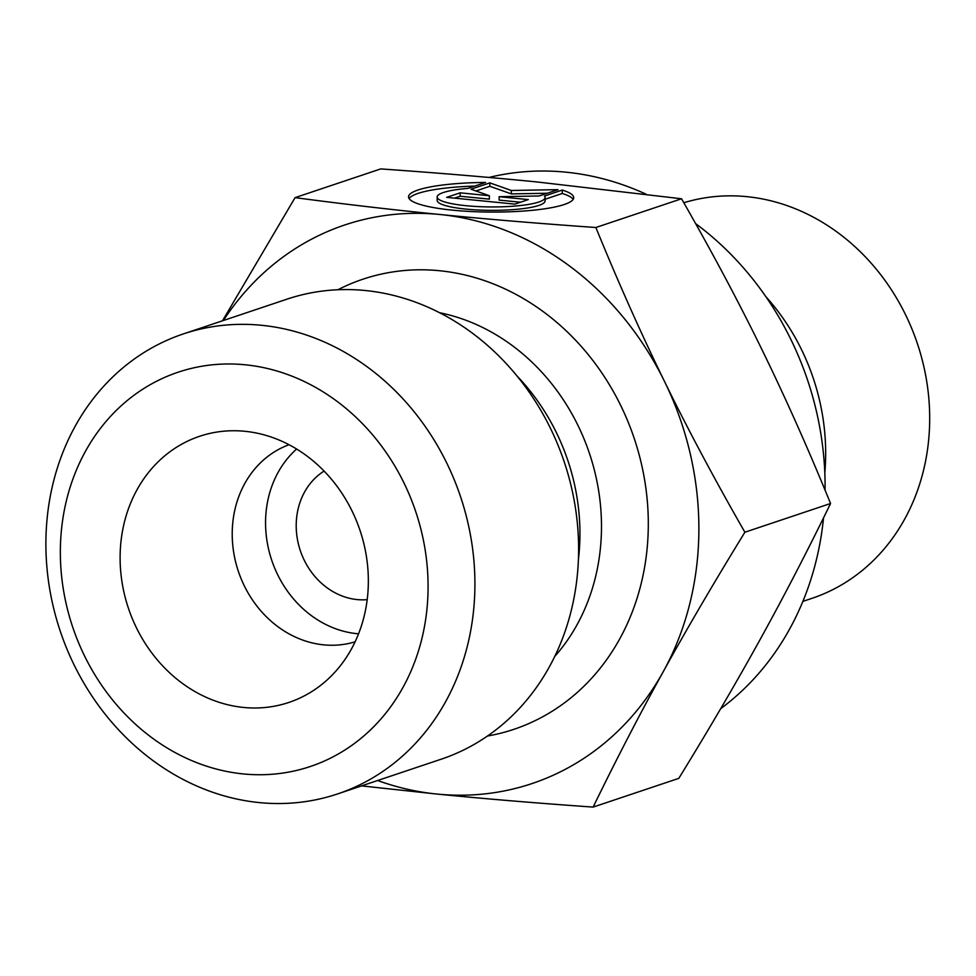 <?xml version="1.0" encoding="UTF-8"?>
<svg xmlns="http://www.w3.org/2000/svg" width="976" height="976" viewBox="0 0 976 976"><rect width="100%" height="100%" fill="white"/><g stroke="black" fill="none" stroke-linecap="round" stroke-linejoin="round"><path stroke-width="1.46" d="M562.286 190.064A82.582 14.811 -179.7 0 1 573.705 197.652A82.582 14.811 -179.7 0 1 491.062 212.073A82.582 14.811 -179.7 0 1 408.554 196.871A82.582 14.811 -179.7 0 1 485.597 182.451L467.772 188.429A53.961 9.687 0.3 0 0 437.163 197.006A53.961 9.687 0.3 0 0 491.087 206.936A53.961 9.687 0.3 0 0 545.084 197.518A53.961 9.687 0.3 0 0 544.474 196.042L562.286 190.064L562.274 193.48L545.084 199.238M474.8 186.074A82.582 14.811 0.3 0 0 409.09 198.579M573.156 199.348A82.582 14.811 0.3 0 0 562.274 193.48M545.084 197.518L545.072 200.922A53.961 9.687 -179.7 0 1 491.062 210.352A53.961 9.687 -179.7 0 1 437.15 200.409L437.163 197.006M528.333 199.604L514.84 204.118L446.666 197.359L460.16 192.833L489.366 195.725L470.957 189.21L489.854 182.878L511.339 190.479L558.028 189.649L539.13 195.981L499.126 196.701L528.333 199.604M520.489 202.227L499.114 200.104L499.126 196.701M547.28 193.248L511.326 193.895L489.842 186.282L475.898 190.954M511.339 190.479L511.326 193.895M489.854 182.878L489.842 186.282M489.366 195.725L489.354 199.141L460.147 196.237L454.499 198.128M460.16 192.833L460.147 196.237M683.81 202.752A207.937 180.975 71.5 0 1 746.896 196.664A207.937 180.975 71.5 0 1 926.7 381.287A207.937 180.975 71.5 0 1 811.91 598.361L802.882 601.387M765.66 296.411A207.937 180.975 71.5 0 1 824.818 472.86M593.127 807.091L678.808 778.36C709.418 728.56 736.612 682.102 760.389 639.024C784.192 595.921 807.591 550.757 830.564 503.506C808.067 448.423 785.131 397 761.756 349.225C738.405 301.45 711.663 251.296 681.541 198.775L536.837 181.939C489.696 177.254 437.663 172.911 380.75 168.909L295.069 197.64C345.028 204.265 393.267 209.889 439.761 214.476C486.17 219.112 538.203 223.443 595.86 227.506C618.674 283.296 641.61 334.731 664.668 381.775C687.653 428.854 714.383 479.009 744.883 532.225C713.895 582.684 686.701 629.13 663.302 671.573C639.829 714.029 616.429 759.206 593.127 807.091C535.47 803.028 483.449 798.697 437.028 794.061L361.571 785.887M830.564 503.506L744.883 532.225M489.013 177.449A294.569 256.383 71.5 0 1 566.117 172.191A294.569 256.383 71.5 0 1 646.112 194.212M695.62 223.614A294.569 256.383 71.5 0 1 825.074 490.172M823.537 517.841A294.569 256.383 71.5 0 1 720.703 708.661M681.541 198.775L595.86 227.506M367.196 599.654A69.308 60.329 71.5 0 1 357.131 599.581A69.308 60.329 71.5 0 1 298.68 545.096A69.308 60.329 71.5 0 1 324.093 471.079M437.028 794.061A294.569 256.383 -108.5 0 0 663.302 671.573A294.569 256.383 -108.5 0 0 664.668 381.775A294.569 256.383 -108.5 0 0 439.761 214.476A294.569 256.383 -108.5 0 0 223.382 320.494M377.602 780.507A294.569 256.383 -108.5 0 0 436.882 794.049M222.491 320.799L295.069 197.64M289.03 444.727A103.968 90.487 -108.5 0 0 233.923 553.782A103.968 90.487 -108.5 0 0 323.629 644.843A103.968 90.487 -108.5 0 0 355.105 641.818M244.952 431.294A140.361 122.159 71.5 0 1 246.403 431.453A140.361 122.159 71.5 0 1 360.059 530.541A140.361 122.159 71.5 0 1 329.095 678.113A140.361 122.159 71.5 0 1 243.512 707.441A140.361 122.159 71.5 0 1 120.109 556.967A140.361 122.159 71.5 0 1 244.952 431.294M296.619 449.033A103.968 90.487 -108.5 0 0 271.413 559.297A103.968 90.487 -108.5 0 0 356.96 633.668A103.968 90.487 -108.5 0 0 358.57 633.814M183.305 333.938L286.981 299.168A242.597 211.145 71.5 0 1 564.287 462.063A242.597 211.145 71.5 0 1 441.213 759.194L337.525 793.952A242.597 211.145 -108.5 0 0 460.599 496.833A242.597 211.145 -108.5 0 0 183.305 333.938A242.597 211.145 -108.5 0 0 49.386 587.186A242.597 211.145 -108.5 0 0 259.165 802.577A242.597 211.145 -108.5 0 0 337.525 793.952M243.158 773.919A207.937 180.975 71.5 0 1 85.522 451.18A207.937 180.975 71.5 0 1 404.003 483.01A207.937 180.975 71.5 0 1 243.158 773.919M487.488 736.026A237.388 206.619 -108.5 0 0 634.29 438.602A237.388 206.619 -108.5 0 0 337.879 289.762M578.426 559.443A202.74 176.449 -108.5 0 0 516.877 375.845M439.517 312.71A202.74 176.449 71.5 0 1 589.516 453.608A202.74 176.449 71.5 0 1 554.758 656.445"/></g></svg>

